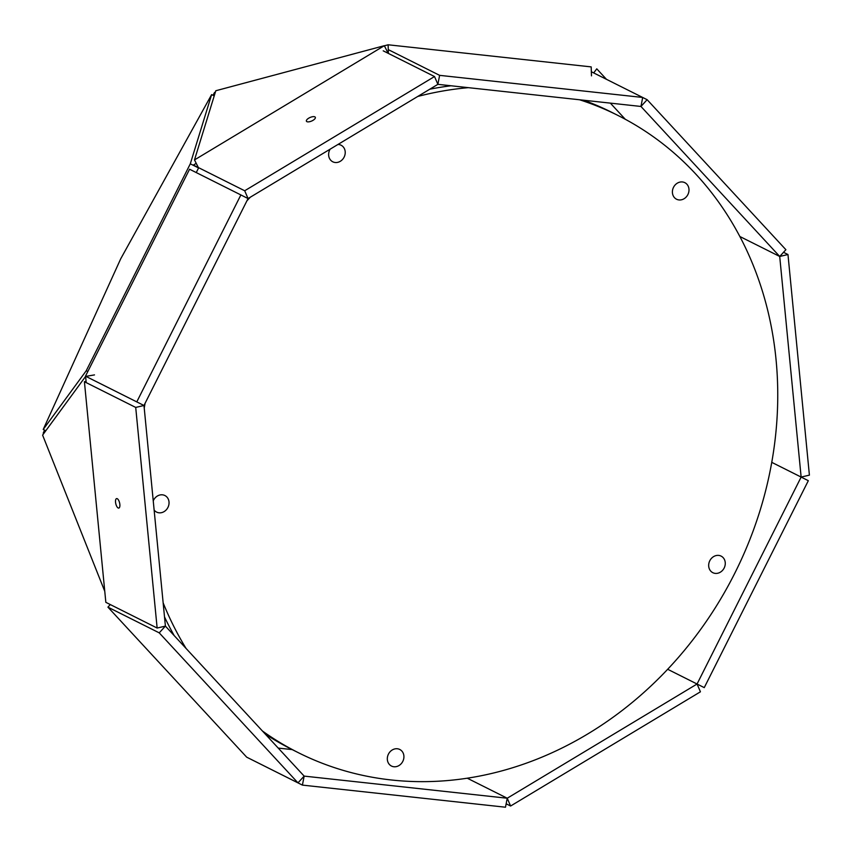 <?xml version="1.0" encoding="UTF-8"?>
<svg xmlns="http://www.w3.org/2000/svg" width="852" height="852" viewBox="0 0 852 852"><rect width="100%" height="100%" fill="white"/><g stroke="black" fill="none" stroke-linecap="round" stroke-linejoin="round"><path stroke-width="1.28" d="M721.133 556.122A9.265 8.051 -63.4 0 1 724.168 568.007A9.265 8.051 -63.4 0 1 712.826 572.682A9.265 8.051 -63.4 0 1 709.78 560.786A9.265 8.051 -63.4 0 1 721.122 556.111A9.265 8.051 -63.4 0 1 721.133 556.122A9.265 8.051 116.6 0 0 721.122 556.111A9.265 8.051 116.6 0 0 709.78 560.786A9.265 8.051 116.6 0 0 712.826 572.682A9.265 8.051 116.6 0 0 724.168 568.007A9.265 8.051 116.6 0 0 721.133 556.122M262.437 731.005A356.445 309.627 116.6 0 0 298.519 752.774A356.445 309.627 116.6 0 0 734.871 573.066A356.445 309.627 116.6 0 0 618.35 115.648A356.445 309.627 116.6 0 0 617.87 115.403A356.445 309.627 116.6 0 0 579.584 99.769M468.398 87.66A356.445 309.627 116.6 0 0 417.746 96.457M250.339 197.185A356.445 309.627 116.6 0 0 246.931 200.806M145.085 403.305A356.445 309.627 116.6 0 0 144.233 408.076M163.147 602.854A356.445 309.627 116.6 0 0 186.066 648.436M298.519 752.774L292.364 749.685A356.445 309.627 -63.4 0 1 265.302 734.094M174.181 635.581A356.445 309.627 -63.4 0 1 164.511 616.912M429.791 89.204A356.445 309.627 -63.4 0 1 451.049 85.764M583.705 100.216A356.445 309.627 -63.4 0 1 611.715 112.315L617.87 115.403M403.742 758.642A9.265 8.051 -63.4 0 1 391.473 766.044A9.265 8.051 -63.4 0 1 388.427 754.148A9.265 8.051 -63.4 0 1 399.769 749.472A9.265 8.051 -63.4 0 1 403.742 758.642A9.265 8.051 116.6 0 0 399.769 749.472A9.265 8.051 116.6 0 0 388.427 754.148A9.265 8.051 116.6 0 0 391.473 766.044A9.265 8.051 116.6 0 0 403.742 758.642M161.603 512.638A9.265 8.051 -63.4 0 1 156.598 512.095A9.265 8.051 -63.4 0 1 154.137 510.06A9.265 8.051 116.6 0 0 156.598 512.095A9.265 8.051 116.6 0 0 161.603 512.638A9.265 8.051 116.6 0 0 168.866 504.693A9.265 8.051 116.6 0 0 164.894 495.534A9.265 8.051 -63.4 0 1 168.866 504.693A9.265 8.051 -63.4 0 1 161.603 512.638M153.243 500.88A9.265 8.051 -63.4 0 1 164.894 495.534A9.265 8.051 116.6 0 0 153.243 500.88M329.341 158.078A9.265 8.051 -63.4 0 1 330.139 149.164A9.265 8.051 116.6 0 0 329.341 158.078A9.265 8.051 116.6 0 0 332.781 161.795A9.265 8.051 -63.4 0 1 329.341 158.078M337.946 144.478A9.265 8.051 -63.4 0 1 341.077 145.223A9.265 8.051 -63.4 0 1 344.123 157.109A9.265 8.051 -63.4 0 1 332.781 161.795A9.265 8.051 116.6 0 0 344.123 157.109A9.265 8.051 116.6 0 0 341.077 145.223A9.265 8.051 116.6 0 0 337.946 144.478M675.146 184.948A9.265 8.051 -63.4 0 1 684.848 182.669A9.265 8.051 -63.4 0 1 687.894 194.554A9.265 8.051 -63.4 0 1 676.552 199.23A9.265 8.051 -63.4 0 1 675.146 184.948A9.265 8.051 116.6 0 0 676.552 199.23A9.265 8.051 116.6 0 0 687.894 194.554A9.265 8.051 116.6 0 0 684.848 182.669A9.265 8.051 116.6 0 0 675.146 184.948M297.976 782.86L159.228 632.855L107.927 607.146L246.675 757.162L297.976 782.86L304.153 776.108L165.405 626.103L143.977 405.499L92.676 379.79L143.977 405.499L248.06 198.559L437.885 84.337L640.96 106.457L779.708 256.463L801.136 477.067L697.064 684.007L507.228 798.228L304.153 776.108L302.417 785.107L251.116 759.398M196.237 163.35L193.383 165.064L244.694 190.763L434.52 76.542L437.885 84.337L439.621 75.349L642.696 97.458L640.96 106.457L647.137 99.695L785.895 249.711L779.708 256.463L739.866 236.505L779.708 256.463L787.972 254.524L809.4 475.139L801.136 477.067L771.763 462.348L808.324 480.688L704.253 687.628L667.67 669.278L697.064 684.007L700.429 691.803L510.604 806.024L507.228 798.228L467.237 778.196L507.228 798.228L505.492 807.217L302.417 785.107M510.604 806.024L506.152 803.798M136.789 401.878L240.871 194.938L189.57 169.228L85.488 376.169L143.977 405.499L135.713 407.426L84.412 381.728L105.84 602.332L157.141 628.041L135.713 407.426M244.694 190.763L248.06 198.559L240.871 194.938M388.32 49.64L439.621 75.349M647.137 99.695L591.352 71.749M157.141 628.041L165.405 626.103L159.228 632.855M110.291 604.558L107.927 607.146M704.253 687.628L697.074 684.028M306.89 121.655A4.867 1.949 -23.4 0 0 312.354 120.707A4.867 1.949 -23.4 0 0 315.336 117.331A4.867 1.949 -23.4 0 0 310.107 117.469A4.867 1.949 -23.4 0 0 306.411 121.186A4.867 1.949 -23.4 0 0 306.89 121.655M434.52 76.542L383.219 50.832M196.748 172.828L196.461 172.168M783.52 252.298L787.972 254.524M118.151 507.973A4.867 1.949 -103.2 0 0 118.811 508.08A4.867 1.949 -103.2 0 0 119.599 502.893A4.867 1.949 -103.2 0 0 116.596 498.601A4.867 1.949 -103.2 0 0 115.648 503.021A4.867 1.949 -103.2 0 0 118.151 507.973M86.084 381.334L84.412 381.728M625.272 119.259L610.351 103.124M43.825 433.455L43.207 433.146L44.581 430.132M44.016 433.189L43.207 433.146M212.979 95.296L214.576 92.41L215.194 92.719M215.098 93.028L214.576 92.41M591.48 75.86L591.192 66.893L388.118 44.783L384.369 45.784M388.118 44.783L388.395 53.431M190.305 163.808L86.233 370.748L43.218 429.451L120.718 258.795L211.626 94.615L190.305 163.808L198.569 167.961L196.248 172.583M43.218 429.451L45.806 430.75M211.626 94.615L214.214 95.914M86.233 370.748L87.82 371.536M384.327 45.699L194.49 159.92L215.812 90.738L384.327 45.699L388.192 53.335M194.49 159.92L198.367 167.556M278.231 748.088L292.204 749.6M104.775 591.331L42.6 435.116L85.615 376.414L86.212 382.623M85.615 376.414L94.497 374.901M606.454 79.3L596.773 68.842L593.706 72.91"/></g></svg>
